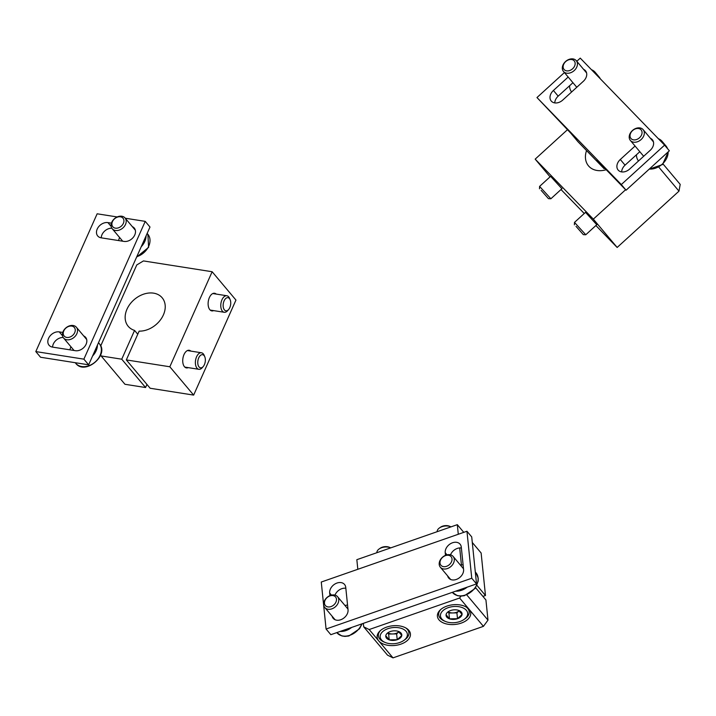 <?xml version="1.0" encoding="UTF-8"?>
<svg xmlns="http://www.w3.org/2000/svg" width="716" height="716" viewBox="0 0 716 716"><rect width="100%" height="100%" fill="white"/><g stroke="black" fill="none" stroke-linecap="round" stroke-linejoin="round"><path stroke-width="1.07" d="M567.448 129.73L535.174 159.131L550.076 176.843M586.547 150.557A22.178 16.593 -40.1 0 0 588.498 165.861A22.178 16.593 -40.1 0 0 606.21 169.728M535.174 159.131L593.34 219.132L625.605 189.731M595.9 225.531L617.165 247.459L678.983 191.145L680.2 184.388L663.07 164.027M561.004 189.525L584.247 213.502M658.836 167.186L678.983 191.145M593.34 219.132L617.165 247.459M585.518 212.348L596.786 224.726M550.622 176.351L561.89 188.72M562.051 188.576L550.873 198.762L539.596 186.393L550.783 176.199M541.126 190.34L548.447 198.645L541.126 190.34M596.947 224.573L585.769 234.759L574.492 222.399L585.679 212.204M576.022 226.346L583.343 234.651L576.022 226.346M193.651 395.098L150.154 388.251L126.329 359.915L169.826 366.771L193.651 395.098L235.958 300.076L212.142 271.74L143.451 260.928L136.756 264.956L100.696 345.953M121.747 359.199L145.572 387.526L124.96 384.286L101.144 355.95L121.747 359.199L134.563 330.416L137.767 334.229M126.329 359.915L139.137 331.141A22.178 16.593 -40.1 0 0 161.055 319.059A22.178 16.593 -40.1 0 0 162.165 297.775A22.178 16.593 -40.1 0 0 134.51 299.351A22.178 16.593 -40.1 0 0 128.218 326.317A22.178 16.593 -40.1 0 0 134.563 330.416M169.826 366.771L212.142 271.74M100.679 354.939L101.144 355.95M146.95 384.438L145.572 387.526M213.61 310.61A8.923 4.967 -81.1 0 1 211.82 310.896A8.923 4.967 -81.1 0 1 209.824 309.679A8.923 4.967 -81.1 0 1 208.732 299.36A8.923 4.967 -81.1 0 1 214.594 293.265A8.923 4.967 -81.1 0 1 216.214 294.079M188.227 367.63A8.923 4.967 -81.1 0 1 186.429 367.908A8.923 4.967 -81.1 0 1 184.433 366.699A8.923 4.967 -81.1 0 1 183.35 356.371A8.923 4.967 -81.1 0 1 189.212 350.276A8.923 4.967 -81.1 0 1 190.832 351.1M204.776 356.756L204.203 355.378A8.368 4.654 98.9 0 0 201.456 352.773A8.368 4.654 98.9 0 0 196.578 356.783A8.368 4.654 98.9 0 0 198.851 369.304A8.368 4.654 98.9 0 0 202.27 367.666L203.237 366.529A6.659 3.705 98.9 0 0 204.776 356.756A6.659 3.705 98.9 0 0 198.717 357.875A6.659 3.705 98.9 0 0 198.538 366.171A6.659 3.705 98.9 0 0 203.237 366.529M230.158 299.744L229.585 298.366A8.368 4.654 98.9 0 0 226.838 295.753A8.368 4.654 98.9 0 0 221.969 299.771A8.368 4.654 98.9 0 0 224.242 312.283A8.368 4.654 98.9 0 0 227.652 310.646L228.628 309.509A6.659 3.705 98.9 0 0 230.158 299.744A6.659 3.705 98.9 0 0 224.099 300.863A6.659 3.705 98.9 0 0 223.92 309.16A6.659 3.705 98.9 0 0 228.628 309.509M482.924 596.401L485.475 595.506L476.937 585.357M485.475 595.506L481.125 552.994L472.283 542.477M458.285 534.27L457.309 524.667L463.771 532.355M461.435 565.022L459.681 547.928M475.621 587.72L485.931 599.981L487.99 620.128L466.805 594.933M457.309 524.667L356.837 559.688L357.821 569.292M363.343 623.359L363.701 626.822L369.179 629.543L459.6 598.021L460.979 596.142M363.701 626.822L387.526 655.149L393.003 657.87L483.425 626.348L487.99 620.128M369.179 629.543L393.003 657.87M459.6 598.021L469.132 609.352A16.736 9.899 174.2 0 0 449.908 605.262A16.736 9.899 174.2 0 0 437.413 616.306A16.736 9.899 174.2 0 0 455.072 624.45A16.736 9.899 174.2 0 0 470.716 612.905A16.736 9.899 174.2 0 0 469.132 609.352L483.425 626.348M378.71 640.874A16.736 9.899 -5.8 0 1 377.135 637.321A16.736 9.899 -5.8 0 1 389.629 626.276A16.736 9.899 -5.8 0 1 408.854 630.366A16.736 9.899 -5.8 0 1 410.429 633.92A16.736 9.899 -5.8 0 1 397.935 644.964A16.736 9.899 -5.8 0 1 378.71 640.874M458.625 610.372A8.055 4.761 -5.8 0 1 459.153 610.578A8.055 4.761 -5.8 0 1 462.062 614.462L457.506 618.696L449.505 618.839L446.068 614.749A8.055 4.761 -5.8 0 1 448.261 611.688A8.055 4.761 -5.8 0 1 450.624 610.515A8.055 4.761 -5.8 0 1 458.625 610.372L462.062 614.462A8.055 4.761 -5.8 0 1 457.506 618.696A8.055 4.761 -5.8 0 1 449.505 618.839A8.055 4.761 -5.8 0 1 446.068 614.749M448.225 607.66A13.667 8.082 -5.8 0 1 465.105 609.128A13.667 8.082 -5.8 0 1 463.914 619.555A13.667 8.082 -5.8 0 1 445.424 621.443A13.667 8.082 -5.8 0 1 448.225 607.66M466 606.882A15.34 9.075 -5.8 0 1 469.186 611.706A15.34 9.075 -5.8 0 1 464.979 618.821L463.914 619.555M445.424 621.443L444.224 620.942A15.34 9.075 -5.8 0 1 438.666 614.82A15.34 9.075 -5.8 0 1 440.805 609.459M437.172 531.684A8.368 4.949 -5.8 0 1 439.481 527.916A8.368 4.949 -5.8 0 1 441.933 526.699A8.368 4.949 -5.8 0 1 450.803 526.761A8.368 4.949 -5.8 0 1 451.017 526.851M439.481 527.916L440.573 527.164A6.659 3.938 -5.8 0 1 442.524 526.197A6.659 3.938 -5.8 0 1 449.576 526.242L450.803 526.761M448.037 611.983L448.905 613.021L452.906 612.95A6.972 4.126 -5.8 0 1 448.189 611.831M459.189 610.757A6.972 4.126 -5.8 0 1 456.45 612.332A6.972 4.126 -5.8 0 1 452.906 612.95L456.906 612.878L459.189 610.757M448.905 613.021L449.505 618.839M456.906 612.878L457.506 618.696M398.338 631.387A8.055 4.761 -5.8 0 1 398.875 631.593A8.055 4.761 -5.8 0 1 401.783 635.477L397.219 639.71L389.218 639.853L385.781 635.763A8.055 4.761 -5.8 0 1 387.983 632.702A8.055 4.761 -5.8 0 1 390.345 631.53A8.055 4.761 -5.8 0 1 398.338 631.387L401.783 635.477A8.055 4.761 -5.8 0 1 397.219 639.71A8.055 4.761 -5.8 0 1 389.218 639.853A8.055 4.761 -5.8 0 1 385.781 635.763M387.947 628.675A13.667 8.082 -5.8 0 1 404.826 630.143A13.667 8.082 -5.8 0 1 403.627 640.569A13.667 8.082 -5.8 0 1 385.136 642.458A13.667 8.082 -5.8 0 1 387.947 628.675M405.721 627.896A15.34 9.075 -5.8 0 1 408.908 632.72A15.34 9.075 -5.8 0 1 404.692 639.836L403.627 640.569M385.136 642.458L383.946 641.957A15.34 9.075 -5.8 0 1 378.379 635.835A15.34 9.075 -5.8 0 1 380.527 630.474M376.893 552.698A8.368 4.949 -5.8 0 1 379.194 548.93A8.368 4.949 -5.8 0 1 381.655 547.713A8.368 4.949 -5.8 0 1 390.515 547.776A8.368 4.949 -5.8 0 1 390.739 547.874M379.194 548.93L380.286 548.179A6.659 3.938 -5.8 0 1 382.246 547.212A6.659 3.938 -5.8 0 1 389.298 547.257L390.515 547.776M387.75 632.998L388.627 634.036L392.628 633.964A6.972 4.126 -5.8 0 1 387.911 632.846M398.901 631.772A6.972 4.126 -5.8 0 1 396.163 633.347A6.972 4.126 -5.8 0 1 392.628 633.964L396.628 633.893L398.901 631.772M388.627 634.036L389.218 639.853M396.628 633.893L397.219 639.71M564.414 72.558L536.973 97.546L570.822 133.212L577.964 141.714L604.143 168.716L596.992 160.214L626.079 190.214L669.353 150.799L664.591 145.133L580.255 58.13L576.792 61.281M536.973 97.546L621.309 184.549L626.079 190.214M621.309 184.549L664.591 145.133M568.182 77.033L553.414 90.484A8.923 6.677 -40.1 0 0 551.231 101.028A8.923 6.677 -40.1 0 0 562.722 100.088L583.325 81.311A8.923 6.677 -40.1 0 0 585.509 70.768A8.923 6.677 -40.1 0 0 583.585 69.354M572.943 82.698L558.176 96.15A8.923 6.677 -40.1 0 0 554.766 102.898M635.065 146.037L620.298 159.489A8.923 6.677 -40.1 0 0 618.123 170.032A8.923 6.677 -40.1 0 0 629.606 169.083L650.209 150.315A8.923 6.677 -40.1 0 0 652.392 139.772A8.923 6.677 -40.1 0 0 650.468 138.349M639.827 151.703L625.059 165.154A8.923 6.677 -40.1 0 0 621.649 171.903M604.143 168.716L604.725 168.188M569.569 85.777A15.34 11.474 -40.1 0 0 571.628 91.97M596.786 75.18A15.34 11.474 -40.1 0 0 595.184 72.307A15.34 11.474 -40.1 0 0 591.47 69.703M565.515 61.549A8.368 6.256 -40.1 0 0 563.474 71.439A8.368 6.256 -40.1 0 0 573.901 70.839A8.368 6.256 -40.1 0 0 576.282 60.663A8.368 6.256 -40.1 0 0 565.515 61.549M565.676 61.603A6.659 4.985 -40.1 0 0 566.616 70.857A6.659 4.985 -40.1 0 0 575.136 63.089A6.659 4.985 -40.1 0 0 565.676 61.603M636.452 154.781A15.34 11.474 -40.1 0 0 638.511 160.975M663.669 144.184A15.34 11.474 -40.1 0 0 662.067 141.312A15.34 11.474 -40.1 0 0 658.362 138.707M632.398 130.554A8.368 6.256 -40.1 0 0 630.357 140.434A8.368 6.256 -40.1 0 0 640.793 139.844A8.368 6.256 -40.1 0 0 643.165 129.668A8.368 6.256 -40.1 0 0 632.398 130.554M632.559 130.607A6.659 4.985 -40.1 0 0 633.508 139.853A6.659 4.985 -40.1 0 0 642.028 132.093A6.659 4.985 -40.1 0 0 632.559 130.607M117.173 216.948L97.143 213.798L35.8 351.583L40.561 357.248L88.65 364.82L149.993 227.035L145.232 221.369L125.255 218.219M35.8 351.583L83.879 359.155L88.65 364.82M83.879 359.155L145.232 221.369M111.428 223.159L107.928 222.613A8.923 6.677 -40.1 0 0 98.477 226.945A8.923 6.677 -40.1 0 0 97.707 235.958A8.923 6.677 -40.1 0 0 101.153 237.819L124.047 241.417A8.923 6.677 -40.1 0 0 133.498 237.085A8.923 6.677 -40.1 0 0 134.268 228.073A8.923 6.677 -40.1 0 0 132.344 226.659M111.839 228.198A8.923 6.677 -40.1 0 0 101.233 237.828M62.775 332.448L59.267 331.893A8.923 6.677 -40.1 0 0 49.825 336.225A8.923 6.677 -40.1 0 0 49.055 345.237A8.923 6.677 -40.1 0 0 52.501 347.099L75.395 350.697A8.923 6.677 -40.1 0 0 84.846 346.365A8.923 6.677 -40.1 0 0 85.616 337.352A8.923 6.677 -40.1 0 0 83.691 335.938M63.178 337.478A8.923 6.677 -40.1 0 0 52.581 347.108M119.608 237.506A15.34 11.474 -40.1 0 0 118.605 240.567M141.222 246.734A15.34 11.474 -40.1 0 0 146.073 235.841M121.809 216.232A8.368 6.256 -40.1 0 0 112.949 220.295A8.368 6.256 -40.1 0 0 112.233 228.744A8.368 6.256 -40.1 0 0 122.669 228.144A8.368 6.256 -40.1 0 0 125.04 217.968A8.368 6.256 -40.1 0 0 121.809 216.232M120.431 216.814A6.659 4.985 -40.1 0 0 111.911 224.573A6.659 4.985 -40.1 0 0 121.38 226.068A6.659 4.985 -40.1 0 0 120.431 216.814M70.947 346.786A15.34 11.474 -40.1 0 0 69.953 349.847M92.57 356.013A15.34 11.474 -40.1 0 0 97.421 345.121M73.157 325.512A8.368 6.256 -40.1 0 0 64.297 329.575A8.368 6.256 -40.1 0 0 63.581 338.024A8.368 6.256 -40.1 0 0 74.008 337.424A8.368 6.256 -40.1 0 0 76.388 327.248A8.368 6.256 -40.1 0 0 73.157 325.512M71.779 326.093A6.659 4.985 -40.1 0 0 63.259 333.853A6.659 4.985 -40.1 0 0 72.719 335.348A6.659 4.985 -40.1 0 0 71.779 326.093M466.948 531.245L321.269 582.036L326.075 629.024L330.837 634.689L476.525 583.907L471.719 536.91L466.948 531.245L471.755 578.242L476.525 583.907M326.075 629.024L471.755 578.242M447.643 575.915A8.923 6.677 -40.1 0 0 448.708 578.045A8.923 6.677 -40.1 0 0 458.124 578.618A8.923 6.677 -40.1 0 0 463.583 569.497L461.292 547.122A8.923 6.677 -40.1 0 0 460.084 544.187A8.923 6.677 -40.1 0 0 450.668 543.614A8.923 6.677 -40.1 0 0 445.218 552.725L445.486 555.347M461.381 547.991A8.923 6.677 -40.1 0 0 450.525 554.837M332.099 616.19A8.923 6.677 -40.1 0 0 333.173 618.329A8.923 6.677 -40.1 0 0 342.588 618.893A8.923 6.677 -40.1 0 0 348.039 609.781L345.747 587.406A8.923 6.677 -40.1 0 0 344.539 584.462A8.923 6.677 -40.1 0 0 335.124 583.898A8.923 6.677 -40.1 0 0 329.673 593.009L329.942 595.623M345.837 588.266A8.923 6.677 -40.1 0 0 334.981 595.121M463.1 564.799A15.34 11.474 -40.1 0 0 460.522 565.219M455.698 591.165A15.34 11.474 -40.1 0 0 467.208 587.156M454.275 559.214A8.368 6.256 -40.1 0 0 453.147 556.457A8.368 6.256 -40.1 0 0 442.712 557.048A8.368 6.256 -40.1 0 0 440.34 567.224A8.368 6.256 -40.1 0 0 449.165 567.752A8.368 6.256 -40.1 0 0 454.275 559.214M452.011 558.883A6.659 4.985 -40.1 0 0 442.542 557.388A6.659 4.985 -40.1 0 0 443.49 566.642A6.659 4.985 -40.1 0 0 452.011 558.883M347.555 605.074A15.34 11.474 -40.1 0 0 344.978 605.503M340.154 631.44A15.34 11.474 -40.1 0 0 351.663 627.431M338.74 599.489A8.368 6.256 -40.1 0 0 337.603 596.732A8.368 6.256 -40.1 0 0 327.176 597.323A8.368 6.256 -40.1 0 0 324.796 607.508A8.368 6.256 -40.1 0 0 333.629 608.036A8.368 6.256 -40.1 0 0 338.74 599.489M336.466 599.158A6.659 4.985 -40.1 0 0 326.997 597.672A6.659 4.985 -40.1 0 0 327.946 606.917A6.659 4.985 -40.1 0 0 336.466 599.158M553.414 90.484L558.176 96.15M620.298 159.489L625.059 165.154M600.294 78.805A15.34 11.474 -40.1 0 0 599.122 76.997L595.184 72.307M649.322 169.048A15.34 11.474 -40.1 0 0 668.135 151.899M667.527 148.633A15.34 11.474 -40.1 0 0 666.014 146.001L662.067 141.312M107.928 222.613L111.177 226.48M59.267 331.893L62.516 335.759M136.792 256.686A15.34 11.474 -40.1 0 0 147.89 234.302L147.147 233.425M99.229 343.582C109.897 354.805 84.98 375.757 75.753 363.334A15.34 11.474 -40.1 0 0 94.879 362.242A15.34 11.474 -40.1 0 0 99.229 343.582L98.495 342.704M445.218 552.725L446.999 554.855M329.673 593.009L331.463 595.13M478.064 577.848A15.34 11.474 -40.1 0 0 475.997 572.791L478.243 578.251L478.19 581.177L475.084 588.489L464.433 595.703L460.46 596.133L457.372 595.658L452.512 592.535A15.34 11.474 -40.1 0 0 468.694 593.51A15.34 11.474 -40.1 0 0 478.064 577.848M362.117 623.788L359.539 628.764L348.889 635.978L344.924 636.417L341.836 635.933L336.968 632.81A15.34 11.474 -40.1 0 0 350.124 635.19A15.34 11.474 -40.1 0 0 361.705 623.931M548.447 198.645L550.864 198.762M539.488 188.809L539.596 186.393M583.343 234.651L585.76 234.767M574.384 224.815L574.492 222.399M184.809 367.093L198.851 369.304M187.413 350.563L201.456 352.773M210.2 310.073L224.242 312.283M212.804 293.542L226.838 295.753M469.186 611.706L468.926 609.11M438.666 614.82L438.398 612.234M408.908 632.72L408.639 630.125M378.379 635.835L378.12 633.248M600.348 78.858L599.122 76.997M586.574 72.907L576.282 60.663M576.783 87.271L563.474 71.439M649.108 169.236L662.551 164.519L668.297 151.765M667.625 148.74L666.014 146.001M653.457 141.911L643.165 129.668M643.675 156.276L630.357 140.434M136.586 257.151L148.606 247.351L147.89 234.302M135.333 230.212L125.04 217.968M122.722 241.211L112.233 228.744M75.753 363.334L75.225 362.708M86.681 339.491L76.388 327.248M74.061 350.491L63.581 338.024M475.997 572.791L475.299 571.968M463.503 568.773L453.147 556.457M450.632 579.468L440.34 567.224M347.967 609.048L337.603 596.732M335.088 619.743L324.796 607.508"/></g></svg>
